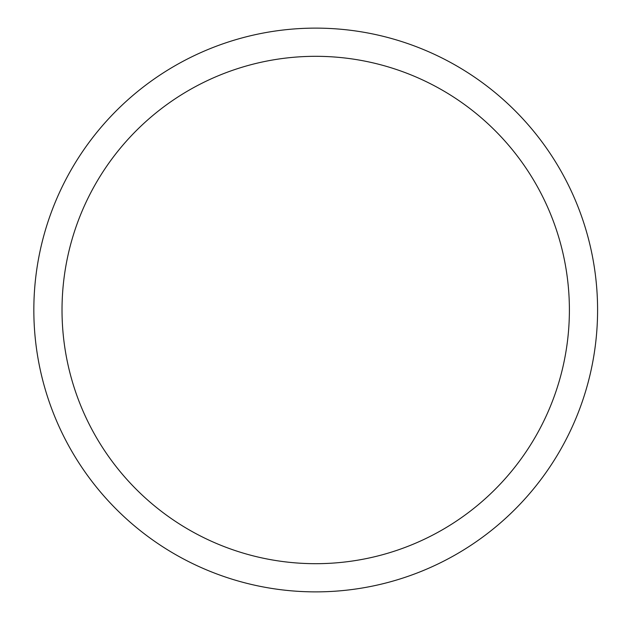 <?xml version="1.0" encoding="UTF-8"?>
<svg xmlns="http://www.w3.org/2000/svg" width="620" height="620" viewBox="0 0 620 620"><rect width="100%" height="100%" fill="white"/><g stroke="black" fill="none" stroke-linecap="round" stroke-linejoin="round"><path stroke-width="0.93" d="M33.837 310A281.868 281.868 0 0 1 456.646 65.891A281.868 281.868 0 0 1 456.646 554.11A281.868 281.868 0 0 1 33.837 310M62.023 310A253.681 253.681 0 0 1 442.548 90.303A253.681 253.681 0 0 1 442.548 529.697A253.681 253.681 0 0 1 62.023 310"/></g></svg>
